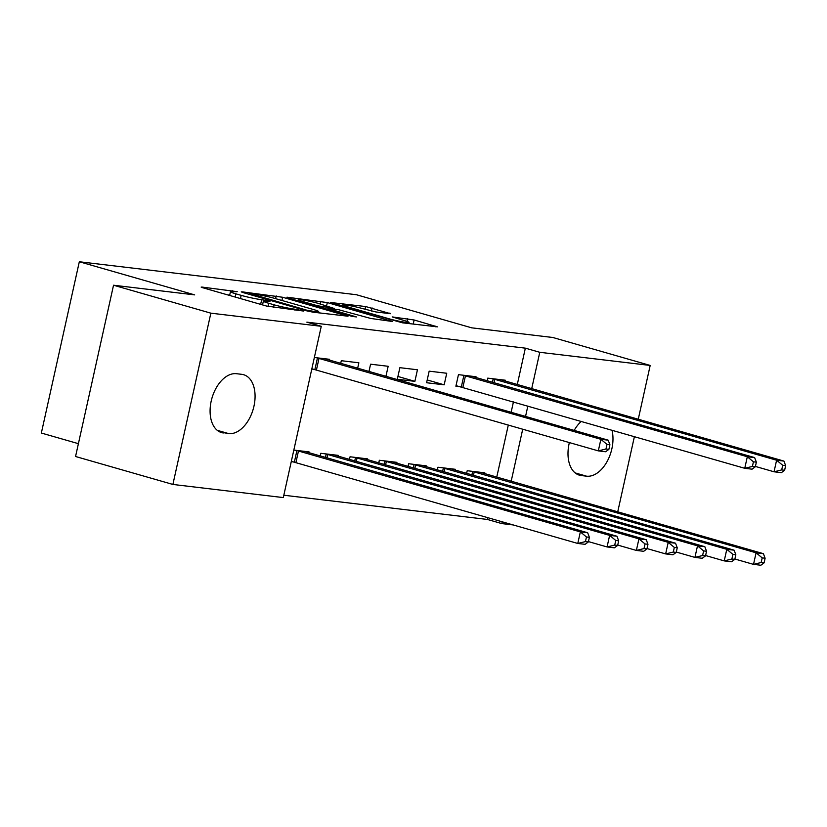 <?xml version="1.0" encoding="UTF-8"?>
<svg xmlns="http://www.w3.org/2000/svg" width="827" height="827" viewBox="0 0 827 827"><rect width="100%" height="100%" fill="white"/><g stroke="black" fill="none" stroke-linecap="round" stroke-linejoin="round"><path stroke-width="1.24" d="M237.215 291.673L202.181 287.093L201.157 287.093L202.842 287.765L266.532 306.052L303.488 311.045L294.577 309.153A14.938 1.168 12.5 0 1 274.057 304.801L268.754 303.282A14.938 1.168 12.5 0 1 263.368 301.142A14.938 1.168 12.5 0 1 266.635 301.121L270.119 301.121L261.683 299.705A14.938 1.168 12.5 0 1 241.153 295.353L235.85 293.833A14.938 1.168 12.5 0 1 230.464 291.693A14.938 1.168 12.5 0 1 233.731 291.673L237.215 291.673M390.561 313.702L365.617 306.538L330.676 302.506L402.46 322.819L437.4 326.851L414.131 319.987L392.184 316.906L404.568 320.649A12.488 0.982 12.5 0 1 409.076 322.437A12.488 0.982 12.5 0 1 402.025 321.775A12.488 0.982 12.5 0 1 389.186 318.819L347.268 306.776A12.488 0.982 12.5 0 1 342.76 304.987A12.488 0.982 12.5 0 1 349.811 305.649A12.488 0.982 12.5 0 1 362.639 308.605L376.047 311.975L390.561 313.702M517.288 384.524L525.352 348.157L306.858 322.158L321.269 326.303L283.299 497.585L172.884 484.446L210.854 313.164L321.269 326.303M525.352 348.157L539.773 352.302L650.187 365.441L638.258 419.258M172.884 484.446L75.557 456.504L113.537 285.222L194.665 294.877L79.32 261.756L356.396 294.722L471.741 327.843L552.87 337.499L650.187 365.441M113.537 285.222L210.854 313.164M282.627 297.255L242.29 291.859L241.267 291.869L242.952 292.541L306.631 310.818L313.051 312.182L347.991 316.214L282.627 297.255L281.914 300.459M286.99 297.182L327.327 302.579L392.691 321.527L370.744 318.447L338.501 309.68L327.854 308.533L356.427 316.927L352.395 316.452L286.897 297.627M79.32 261.756L41.35 433.038L78.41 443.675M475.845 377.546L476.032 376.74L458.458 374.652L455.884 386.219L460.629 386.788M455.326 470.139L455.501 469.322L437.928 467.234L437.338 469.901M414.885 381.34L417.449 369.772L399.875 367.674L397.311 379.252L414.885 381.34L397.921 376.471M396.743 463.172L396.919 462.355L379.345 460.267L378.756 462.924M357.667 368.242L358.866 362.795L341.303 360.706L340.703 363.373M338.171 456.194L338.346 455.388L320.773 453.299L320.183 455.956M283.826 495.228L487.372 519.449L487.785 517.619M496.758 477.107L508.305 425.037M511.127 412.301L513.443 401.881M291.269 461.662L293.657 461.952M293.833 450.084L309.06 451.904L308.874 452.71M314.353 357.502L329.58 359.311L329.404 360.127M311.789 369.08L314.188 369.359M367.457 459.678L367.633 458.871L350.059 456.783L349.47 459.44M385.93 376.357L388.163 366.289L370.589 364.19L368.966 371.488M426.029 466.655L426.215 465.839L408.641 463.751L408.052 466.418M444.171 384.824L446.735 373.256L429.161 371.168L426.598 382.736L444.171 384.824L427.218 379.955M484.612 473.623L484.787 472.817L467.214 470.718L466.624 473.385M505.132 381.03L505.318 380.224L487.744 378.135L487.155 380.792M611.97 430.174A30.444 18.721 -74 0 1 607.059 461.6A30.444 18.721 -74 0 1 586.56 476.176L581.288 475.556A30.444 18.721 -74 0 1 579.448 475.184A30.444 18.721 -74 0 1 569.369 442.569M574.176 430.402A30.444 18.721 -74 0 1 581.298 421.367M513.34 524.959L501.793 523.584L502.196 521.765M511.179 481.252L522.726 429.172M525.548 416.446L527.853 406.026M531.709 388.659L539.773 352.302M634.402 436.615L617.728 511.841M487.372 519.449L501.793 523.584M223.373 432.966A30.444 18.721 -74 0 1 221.543 432.593A30.444 18.721 -74 0 1 211.547 399.627A30.444 18.721 -74 0 1 236.512 373.711L241.784 374.331A30.444 18.721 -74 0 1 243.614 374.703A30.444 18.721 -74 0 1 253.61 407.67A30.444 18.721 -74 0 1 228.645 433.596L219.796 431.932M260.464 304.305A14.938 1.168 12.5 0 0 260.65 304.336L261.683 299.705M262.604 304.563L260.65 304.336M229.71 295.115L227.57 294.867M320.556 313.071L318.498 312.482M250.405 293.657L306.765 310.187L315.428 311.634A14.938 1.168 12.5 0 0 318.684 311.614A14.938 1.168 12.5 0 0 313.299 309.474L275.091 298.506A14.938 1.168 12.5 0 0 254.571 294.154L250.405 293.657M318.116 303.344A12.488 0.982 12.5 0 0 305.277 300.377A12.488 0.982 12.5 0 0 298.237 299.725A12.488 0.982 12.5 0 0 302.734 301.514L317.506 305.752L333.55 308.254L318.116 303.344M588.369 541.943L589.393 537.323L586.467 536.971L585.433 541.602L588.369 541.943L585.102 544.331L577.784 543.463L580.347 531.895L587.677 532.764L304.315 451.335M291.331 461.373L577.784 543.463L585.433 541.602M296.221 450.374L580.347 531.895L586.467 536.971M587.677 532.764L589.393 537.323M608.889 449.361L609.913 444.73L606.987 444.378L605.964 449.009L608.889 449.361L605.633 451.749L598.314 450.88L600.878 439.302L316.751 357.791M606.987 444.378L600.878 439.302L608.196 440.171L324.846 358.753M605.964 449.009L598.314 450.88L311.851 368.79M609.913 444.73L608.196 440.171M617.655 545.427L618.679 540.806L615.753 540.455L614.73 545.086L617.655 545.427L614.399 547.815L607.07 546.947L609.633 535.379L616.963 536.247L333.601 454.819M588.442 541.602L607.07 546.947L614.73 545.086M325.518 453.858L609.633 535.379L615.753 540.455M616.963 536.247L618.679 540.806M646.941 548.921L647.965 544.29L645.039 543.939L644.016 548.57L646.941 548.921L643.685 551.309L636.366 550.431L638.93 538.863L646.249 539.731L362.898 458.303M617.728 545.086L636.366 550.431L644.016 548.57M354.804 457.341L638.93 538.863L645.039 543.939M646.249 539.731L647.965 544.29M676.228 552.405L677.261 547.774L674.325 547.422L673.302 552.054L676.228 552.405L672.971 554.793L665.652 553.914L668.216 542.347L675.535 543.215L392.184 461.797M647.024 548.57L665.652 553.914L673.302 552.054M384.09 460.825L668.216 542.347L674.325 547.422M675.535 543.215L677.261 547.774M705.524 555.889L706.547 551.258L703.622 550.906L702.588 555.537L705.524 555.889L702.257 558.277L694.938 557.408L697.502 545.83L704.831 546.699L421.47 465.281M676.31 552.054L694.938 557.408L702.588 555.537M413.376 464.319L697.502 545.83L703.622 550.906M704.831 546.699L706.547 551.258M734.81 559.372L735.834 554.741L732.908 554.39L731.885 559.021L734.81 559.372L731.554 561.76L724.225 560.892L726.799 549.314L734.118 550.182L450.756 468.764M705.596 555.537L724.225 560.892L731.885 559.021M442.672 467.803L726.799 549.314L732.908 554.39M734.118 550.182L735.834 554.741M755.33 466.79L756.364 462.159L753.428 461.807L752.405 466.438L755.33 466.79L752.074 469.178L744.755 468.299L747.319 456.731L463.192 375.21M753.428 461.807L747.319 456.731L754.637 457.6L471.287 376.171M752.405 466.438L744.755 468.299L456.018 385.651M756.364 462.159L754.637 457.6M764.096 562.856L765.12 558.225L762.194 557.884L761.171 562.505L764.096 562.856L760.84 565.244L753.521 564.376L756.085 552.798L763.404 553.677L480.053 472.248M734.883 559.021L753.521 564.376L761.171 562.505M471.959 471.287L756.085 552.798L762.194 557.884M763.404 553.677L765.12 558.225M784.627 470.274L785.65 465.642L782.724 465.291L781.691 469.922L784.627 470.274L781.36 472.662L774.041 471.783L776.605 460.215L492.478 378.694M782.724 465.291L776.605 460.215L783.934 461.084L500.573 379.665M781.691 469.922L774.041 471.783L755.413 466.438M785.65 465.642L783.934 461.084M232.542 291.559L232.728 290.722M298.351 310.435L298.537 309.618M265.446 301.007L265.632 300.17M235.137 297.038L235.85 293.833M240.45 298.557L241.153 295.353M268.051 306.455L268.754 303.282M273.468 307.468L274.057 304.801M294.402 309.96L294.577 309.153M346.182 316.121L346.306 315.542M275.598 298.65L276.208 295.901M250.726 294.774L250.87 294.133M306.631 310.818L306.765 310.187M311.097 311.862L311.252 311.138M315.242 312.441L315.428 311.634M320.307 303.964L320.917 301.214M326.613 305.783L327.327 302.579M390.882 321.445L391.016 320.866M329.394 309.846L329.539 309.205M302.599 302.144L302.734 301.514M317.361 306.383L317.506 305.752M323.677 308.202L323.915 307.106M333.374 309.071L333.55 308.254M347.123 307.417L347.268 306.776M389.052 319.449L389.186 318.819M407.101 321.434L407.721 318.622M413.221 324.101L414.131 319.987M435.591 326.758L435.715 326.179M365.007 309.288L365.617 306.538M371.333 311.066L372.036 307.892M389.775 313.609L389.899 313.03M228.645 433.596L217.232 430.319M586.56 476.176L575.147 472.899M581.288 475.556L577.701 474.522M294.36 462.117L296.924 450.55M295.921 462.531L298.485 450.953M319.005 358.37L316.441 369.948M317.454 357.957L314.891 369.535M325.456 457.465L326.21 454.033M327.006 457.92L327.771 454.447M354.742 460.959L355.507 457.517M356.292 461.404L357.057 457.931M384.028 464.443L384.793 461.001M385.578 464.888L386.354 461.414M413.314 467.927L414.079 464.485M414.865 468.371L415.64 464.898M442.61 471.411L443.365 467.968M444.161 471.855L444.926 468.382M465.456 375.799L462.882 387.367M463.895 375.386L461.332 386.953M471.897 474.894L472.662 471.452M473.447 475.339L474.212 471.866M494.742 379.283L493.967 382.756M493.181 378.869L492.427 382.312M229.627 295.456L230.464 291.693M262.531 304.905L263.368 301.142M249.516 294.422L249.692 293.668M318.426 312.823L318.684 311.614M327.678 309.35L327.854 308.533M297.989 300.821L298.237 299.725M334.366 309.184L334.573 308.254M342.512 306.093L342.76 304.987M408.817 323.574L409.076 322.437"/></g></svg>
